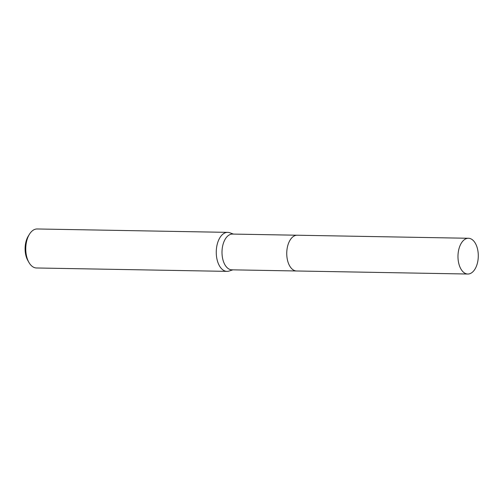 <?xml version="1.0" encoding="UTF-8"?>
<svg xmlns="http://www.w3.org/2000/svg" width="503" height="503" viewBox="0 0 503 503"><rect width="100%" height="100%" fill="white"/><g stroke="black" fill="none" stroke-linecap="round" stroke-linejoin="round"><path stroke-width="0.75" d="M289.005 242.15A17.882 10.154 91 0 0 288.621 263.767M296.946 235.222L232.474 234.071A17.882 10.154 91 0 0 223.187 243.898A17.882 10.154 91 0 0 223.917 262.717A17.882 10.154 91 0 0 231.839 269.828L296.311 270.979M233.455 234.09L229.802 232.763A19.504 11.079 91 0 0 227.689 232.361A19.504 11.079 91 0 0 217.554 243.075A19.504 11.079 91 0 0 218.352 263.61A19.504 11.079 91 0 0 226.991 271.369A19.504 11.079 91 0 0 229.123 271.042L232.82 269.847M227.689 232.361L37.184 228.972A19.504 11.079 91 0 0 29.451 234.222A19.504 11.079 91 0 0 27.854 260.221A19.504 11.079 91 0 0 28.948 262.459A19.504 11.079 91 0 0 36.493 267.98L226.991 271.369M29.451 234.222L28.294 236.083A16.907 9.601 91 0 0 26.91 258.611A16.907 9.601 91 0 0 27.86 260.554L28.948 262.459M474.078 270.425A17.882 10.154 91 0 0 477.85 250.563A17.882 10.154 91 0 0 468.456 238.271A17.882 10.154 91 0 0 462.194 241.874A17.882 10.154 91 0 0 458.422 261.742A17.882 10.154 91 0 0 467.821 274.028A17.882 10.154 91 0 0 474.078 270.425M468.456 238.271L297.223 235.222A17.888 10.154 91 0 0 290.96 238.824A17.888 10.154 91 0 0 287.188 258.693A17.888 10.154 91 0 0 296.588 270.985L467.821 274.028"/></g></svg>
